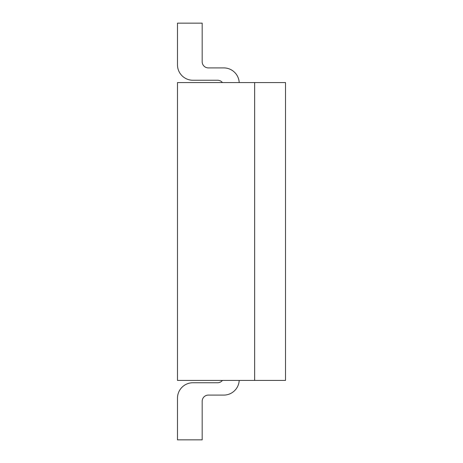 <?xml version="1.0" encoding="UTF-8"?>
<svg xmlns="http://www.w3.org/2000/svg" width="463" height="463" viewBox="0 0 463 463"><rect width="100%" height="100%" fill="white"/><g stroke="black" fill="none" stroke-linecap="round" stroke-linejoin="round"><path stroke-width="0.69" d="M177.485 82.57L254.65 82.57L254.65 380.43L177.485 380.43L177.485 82.57M222.431 82.57A6.175 6.175 0 0 0 217.61 80.255L192.915 80.255A15.435 15.435 0 0 1 177.485 64.82L177.485 23.15L202.175 23.15L202.175 61.735A6.175 6.175 0 0 0 208.35 67.905L223.785 67.905A15.435 15.435 0 0 1 239.197 82.57M217.61 382.745A6.175 6.175 0 0 0 222.431 380.43A6.175 6.175 0 0 1 217.61 382.745L192.915 382.745A15.435 15.435 0 0 0 177.485 398.18L177.485 439.85L177.485 398.18M239.197 380.43A15.435 15.435 0 0 1 223.785 395.095L208.35 395.095A6.175 6.175 0 0 0 202.175 401.265L202.175 439.85L177.485 439.85M208.35 395.095A6.175 6.175 0 0 0 202.175 401.265M254.65 82.57L254.65 380.43L285.515 380.43L285.515 82.57L254.65 82.57"/></g></svg>
